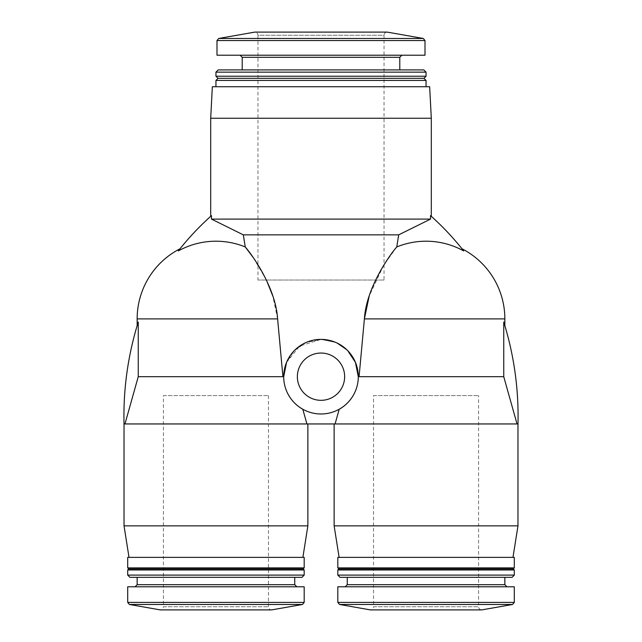 <?xml version="1.0" encoding="UTF-8"?>
<svg xmlns="http://www.w3.org/2000/svg" width="642" height="642" viewBox="0 0 642 642"><rect width="100%" height="100%" fill="white"/><g stroke="black" fill="none" stroke-linecap="round" stroke-linejoin="round"><path stroke-width="0.48" stroke-dasharray="3.21 2.41" d="M286.549 362.393L299.653 346.086L321 339.385A37.292 37.292 0 0 1 353.301 395.328A37.292 37.292 0 0 1 288.699 395.328A37.292 37.292 0 0 1 321 339.385L306.057 342.507L294.221 350.717L286.565 362.361L283.708 376.677C283.499 396.78 301.074 409.427 302.791 409.227A37.292 37.292 0 0 0 339.209 409.227C340.854 409.444 358.485 396.884 358.292 376.677L355.443 362.377L347.763 350.709L335.935 342.507L321 339.385L335.927 342.499L347.747 350.684M504.845 318.897L364.391 318.897L359.079 376.677L358.292 376.677C358.501 396.78 340.926 409.427 339.209 409.227A37.292 37.292 0 0 1 302.791 409.227C301.146 409.444 283.515 396.884 283.708 376.677L138.255 376.677L138.255 322.043A315.166 315.166 0 0 0 124.026 423.953L124.965 423.953L138.255 376.677M302.791 409.227L306.924 423.953L335.076 423.953L339.209 409.227M137.155 318.897L277.609 318.897L272.786 295.962M266.398 280.032L253.028 257.306M243.31 234.852L245.252 246.953A77.69 77.69 0 0 0 178.307 250.934A273.139 273.139 0 0 1 211.475 215.64C210.424 216.571 210.424 216.571 211.475 215.64L211.475 219.099L243.31 234.852L398.69 234.852L430.525 219.099L211.475 219.099M430.525 219.099L430.525 215.64A273.139 273.139 0 0 1 463.693 250.934A77.69 77.69 0 0 0 396.748 246.953L398.69 234.852M396.748 246.953L383.571 265.507L369.214 295.962M306.924 423.953L124.965 423.953M335.076 423.953L517.974 423.953A315.166 315.166 0 0 0 503.745 322.043L503.745 376.677L517.035 423.953M431.304 118.248L210.696 118.248M321 353.044A23.634 23.634 0 0 1 341.472 388.498A23.634 23.634 0 0 1 300.528 388.498A23.634 23.634 0 0 1 321 353.044M429.659 86.726L212.342 86.726M215.945 86.726L426.055 86.726L215.945 86.726M426.055 80.427L215.945 80.427M423.953 78.324L218.047 78.324M426.055 76.221L215.945 76.221M426.055 72.145L215.945 72.145M423.824 69.922L218.176 69.922M242.211 69.922L399.789 69.922L242.211 69.922M240.108 55.212L401.892 55.212L240.108 55.212M425.004 55.212L216.996 55.212M387.182 32.1L254.818 32.1C256.744 32.301 257.795 33.352 257.964 35.254L384.036 35.254C384.221 33.336 385.272 32.285 387.182 32.1M359.079 376.677L503.745 376.677M334.129 525.854L517.974 525.854M512.982 557.376L339.12 557.376L512.982 557.376M337.812 557.376L514.298 557.376M337.812 567.881L514.298 567.881M338.856 568.932L513.247 568.932M337.812 569.976L514.298 569.976M337.812 575.104L514.298 575.104M340.035 577.335L512.075 577.335M504.845 577.335L347.266 577.335L504.845 577.335M506.947 586.788L345.163 586.788L506.947 586.788M337.812 586.788L514.298 586.788M370.378 609.9L481.733 609.9C479.823 609.715 478.772 608.664 478.579 606.746L373.524 606.746C373.339 608.664 372.288 609.715 370.378 609.9M268.476 395.592L268.476 606.746C268.661 608.664 269.712 609.715 271.622 609.9L160.267 609.9C162.201 609.699 163.253 608.648 163.421 606.746L268.476 606.746L163.421 606.746L163.421 395.592L268.476 395.592L163.421 395.592M304.188 586.788L127.702 586.788M135.053 586.788L296.837 586.788L135.053 586.788M137.155 577.335L294.734 577.335L137.155 577.335M301.965 577.335L129.925 577.335M304.188 575.104L127.702 575.104M304.188 569.976L127.702 569.976M303.144 568.932L128.753 568.932M304.188 567.881L127.702 567.881M304.188 557.376L127.702 557.376M129.018 557.376L302.88 557.376L129.018 557.376M307.871 525.854L124.026 525.854M373.524 395.592L478.579 395.592L373.524 395.592L373.524 606.746L478.579 606.746L478.579 395.592M384.036 280.032L257.964 280.032L384.036 280.032L384.036 35.254L257.964 35.254L257.964 280.032M399.789 57.315L242.211 57.315M425.004 40.534L216.996 40.534M423.271 38.464L218.729 38.464M347.266 584.685L504.845 584.685M337.812 602.397L514.298 602.397M339.546 604.467L512.565 604.467M302.454 604.467L129.435 604.467M304.188 602.397L127.702 602.397M294.734 584.685L137.155 584.685"/><path stroke-width="0.96" d="M347.747 350.684L355.427 362.345L358.292 376.677L359.079 376.677L364.391 318.897C366.213 288.338 389.028 255.805 396.748 246.953L398.69 234.852L430.525 219.099L430.525 215.64C431.576 216.571 431.576 216.571 430.525 215.64C431.576 216.571 431.576 216.571 430.525 215.64A273.139 273.139 0 0 1 463.693 250.934C461.454 248.085 461.454 248.085 463.693 250.934C461.454 248.085 461.454 248.085 463.693 250.934A77.69 77.69 0 0 0 396.748 246.953M321 339.385A37.292 37.292 0 0 1 353.301 395.328A37.292 37.292 0 0 1 288.699 395.328A37.292 37.292 0 0 1 321 339.385M129.018 557.376L124.026 525.854L124.026 423.953L124.965 423.953L138.255 376.677L282.921 376.677L277.609 318.897L282.921 376.677L283.708 376.677L286.549 362.393M302.791 409.227L306.924 423.953L335.076 423.953L339.209 409.227M272.786 295.962L266.398 280.032M253.028 257.306L245.252 246.953C252.836 255.652 275.731 288.106 277.609 318.897L137.155 318.897A78.789 78.789 0 0 1 179.985 248.791M369.214 295.962L364.391 318.897L504.845 318.897A78.789 78.789 0 0 0 462.015 248.791M243.31 234.852L245.252 246.953A77.69 77.69 0 0 0 178.307 250.934A273.139 273.139 0 0 1 211.475 215.64C210.424 216.571 210.424 216.571 211.475 215.64L211.475 219.099L243.31 234.852L398.69 234.852M210.696 216.338L210.696 118.248L431.304 118.248L431.304 216.338M211.475 219.099L430.525 219.099M321 353.044A23.634 23.634 0 0 1 341.472 388.498A23.634 23.634 0 0 1 300.528 388.498A23.634 23.634 0 0 1 321 353.044M210.696 118.248L212.342 86.726L429.659 86.726L431.304 118.248M215.945 86.726L215.945 80.427L426.055 80.427L426.055 86.726M215.945 80.427L218.047 78.324L423.953 78.324L426.055 80.427M215.945 76.221L426.055 76.221L426.055 72.145L215.945 72.145L215.945 76.221L218.047 78.324M215.945 72.145L218.176 69.922L423.824 69.922L426.055 72.145M242.211 69.922L242.211 57.315L399.789 57.315L401.892 55.212M240.108 55.212L242.211 57.315M216.996 40.534L216.996 55.212L425.004 55.212L425.004 40.534L423.271 38.464L218.729 38.464L216.996 40.534L425.004 40.534M218.729 38.464L254.818 32.1L387.182 32.1L423.271 38.464M178.307 250.934C180.546 248.085 180.546 248.085 178.307 250.934C180.546 248.085 180.546 248.085 178.307 250.934M503.745 376.677L517.035 423.953L517.974 423.953A315.166 315.166 0 0 0 503.745 322.043C505.19 326.762 505.19 326.762 503.745 322.043C505.19 326.762 505.19 326.762 503.745 322.043L503.745 376.677L359.079 376.677M517.035 423.953L335.076 423.953M517.974 423.953L517.974 525.854L334.129 525.854L334.129 423.953M512.982 557.376L517.974 525.854M514.298 557.376L337.812 557.376L337.812 567.881L514.298 567.881L514.298 557.376M514.298 567.881L513.247 568.932L338.856 568.932L337.812 567.881M514.298 569.976L337.812 569.976L337.812 575.104L514.298 575.104L514.298 569.976L513.247 568.932M514.298 575.104L512.075 577.335L340.035 577.335L337.812 575.104M504.845 577.335L504.845 584.685L347.266 584.685L345.163 586.788M506.947 586.788L504.845 584.685M514.298 602.397L514.298 586.788L337.812 586.788L337.812 602.397L339.546 604.467L512.565 604.467L514.298 602.397L337.812 602.397M512.565 604.467L481.733 609.9L370.378 609.9L339.546 604.467M138.255 376.677L138.255 322.043C136.81 326.762 136.81 326.762 138.255 322.043C136.81 326.762 136.81 326.762 138.255 322.043A315.166 315.166 0 0 0 124.026 423.953M124.965 423.953L306.924 423.953M129.435 604.467L302.454 604.467L271.622 609.9L160.267 609.9L129.435 604.467L127.702 602.397L127.702 586.788L304.188 586.788L304.188 602.397L127.702 602.397M137.155 577.335L137.155 584.685L135.053 586.788M127.702 575.104L129.925 577.335L301.965 577.335L304.188 575.104L304.188 569.976L127.702 569.976L127.702 575.104L304.188 575.104M127.702 569.976L128.753 568.932L303.144 568.932L304.188 569.976M127.702 567.881L304.188 567.881L304.188 557.376L127.702 557.376L127.702 567.881L128.753 568.932M124.026 525.854L307.871 525.854L307.871 423.953M137.155 584.685L294.734 584.685L296.837 586.788M423.953 78.324L426.055 76.221M399.789 69.922L399.789 57.315M504.845 318.897L504.845 325.646M339.12 557.376L334.129 525.854M338.856 568.932L337.812 569.976M347.266 577.335L347.266 584.685M137.155 325.646L137.155 318.897M302.454 604.467L304.188 602.397M294.734 584.685L294.734 577.335M303.144 568.932L304.188 567.881M302.88 557.376L307.871 525.854"/></g></svg>
